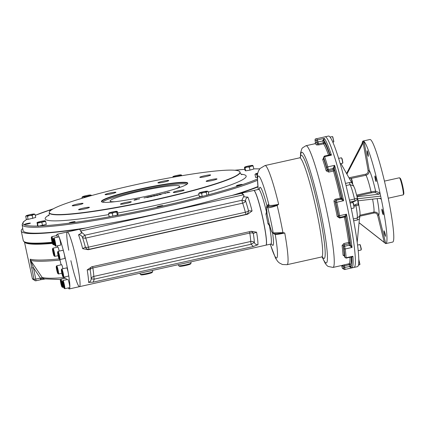 <?xml version="1.0" encoding="UTF-8"?>
<svg xmlns="http://www.w3.org/2000/svg" width="425" height="425" viewBox="0 0 425 425"><rect width="100%" height="100%" fill="white"/><g stroke="black" fill="none" stroke-linecap="round" stroke-linejoin="round"><path stroke-width="0.64" d="M237.538 185.709A2.975 0.287 -12 0 0 240.635 185.087A2.975 0.287 -12 0 0 242.245 184.482A2.975 0.287 -12 0 0 239.275 184.822A2.975 0.287 -12 0 0 236.422 185.72A2.975 0.287 -12 0 0 237.538 185.709M157.027 206.938A2.975 0.287 -12 0 0 160.124 206.539A2.975 0.287 -12 0 0 162.833 205.673A2.975 0.287 -12 0 0 159.864 206.013A2.975 0.287 -12 0 0 157.011 206.911A2.975 0.287 -12 0 0 157.027 206.938M69.875 222.61A2.975 0.287 -12 0 0 69.254 222.923A2.975 0.287 -12 0 0 72.229 222.583A2.975 0.287 -12 0 0 75.082 221.685A2.975 0.287 -12 0 0 73.089 221.834A2.975 0.287 -12 0 0 69.875 222.61M27.131 223.545A2.975 0.287 -12 0 0 24.57 224.379A2.975 0.287 -12 0 0 27.54 224.039A2.975 0.287 -12 0 0 30.393 223.141A2.975 0.287 -12 0 0 27.131 223.545M52.073 209.504A2.975 0.287 -12 0 0 49.125 210.423A2.975 0.287 -12 0 0 50.862 210.322M231.997 195.468A126.82 12.155 -12 0 0 257.863 186.564M26.86 219.321L23.332 221.887L22.142 224.66L23.078 230.578A126.82 12.155 -12 0 0 86.19 227.922M137.349 199.33L139.676 198.836L137.349 199.33M146.652 197.258L149.281 196.653L147.342 197.508L149.499 197.003L146.976 197.487L148.846 196.786L146.652 197.258M153.722 195.941L152.74 195.999C152.825 195.686 157.006 195.054 154.796 195.702C157.521 195.357 151.858 196.648 153.722 195.941M165.341 193.423L164.193 193.157L169.033 192.493L164.703 193.136L165.341 193.423M133.195 185.258A97.463 9.339 168 0 1 239.923 172.029A97.463 9.339 168 0 1 146.54 201.477A97.463 9.339 168 0 1 49.252 212.553A97.463 9.339 168 0 1 133.195 185.258M139.437 189.13A44.126 4.229 168 0 1 187.643 183.605A44.126 4.229 168 0 1 145.477 196.472A44.126 4.229 168 0 1 101.724 201.87A44.126 4.229 168 0 1 139.437 189.13M210.598 174.962A5.546 0.531 168 0 1 210.635 175.01A5.546 0.531 168 0 1 205.323 176.683A5.546 0.531 168 0 1 199.787 177.315A5.546 0.531 168 0 1 204.829 175.7A5.546 0.531 168 0 1 210.598 174.962M168.725 180.487A5.546 0.531 168 0 1 168.762 180.535A5.546 0.531 168 0 1 163.45 182.208A5.546 0.531 168 0 1 157.914 182.84A5.546 0.531 168 0 1 162.961 181.225A5.546 0.531 168 0 1 168.725 180.487M115.876 192.249A5.546 0.531 168 0 1 115.913 192.297A5.546 0.531 168 0 1 110.601 193.97A5.546 0.531 168 0 1 105.065 194.602A5.546 0.531 168 0 1 110.112 192.987A5.546 0.531 168 0 1 115.876 192.249M83.008 203.363A5.546 0.531 168 0 1 83.045 203.41A5.546 0.531 168 0 1 77.733 205.078A5.546 0.531 168 0 1 72.197 205.716A5.546 0.531 168 0 1 77.238 204.101A5.546 0.531 168 0 1 83.008 203.363M89.372 207.315A5.546 0.531 168 0 1 89.409 207.363A5.546 0.531 168 0 1 84.097 209.031A5.546 0.531 168 0 1 78.561 209.668A5.546 0.531 168 0 1 83.603 208.053A5.546 0.531 168 0 1 89.372 207.315M131.24 201.79A5.546 0.531 168 0 1 131.282 201.838A5.546 0.531 168 0 1 125.965 203.511A5.546 0.531 168 0 1 120.434 204.143A5.546 0.531 168 0 1 125.476 202.528A5.546 0.531 168 0 1 131.24 201.79M184.094 190.028A5.546 0.531 168 0 1 184.131 190.076A5.546 0.531 168 0 1 178.819 191.749A5.546 0.531 168 0 1 173.283 192.382A5.546 0.531 168 0 1 178.325 190.767A5.546 0.531 168 0 1 184.094 190.028M216.962 178.914A5.546 0.531 168 0 1 217 178.962A5.546 0.531 168 0 1 211.687 180.636A5.546 0.531 168 0 1 206.152 181.268A5.546 0.531 168 0 1 211.193 179.653A5.546 0.531 168 0 1 216.962 178.914M169.559 192.35L167.413 192.339L169.559 192.35M161.463 194.039L163.652 193.502L161.463 194.039M158.854 194.73C158.589 194.459 159.364 194.273 161.187 194.172C161.319 194.496 160.538 194.682 158.854 194.73M156.012 195.394C155.911 195.086 156.697 194.905 158.376 194.847C158.323 195.208 157.537 195.388 156.012 195.394M150.631 196.637L149.733 196.669C149.977 196.323 154.02 195.744 151.709 196.398C154.307 196.1 148.596 197.365 150.631 196.637M144.011 197.976L146.317 197.455L144.011 197.976M134.592 199.708L137.264 199.155L134.443 200.159L136.59 199.686L134.236 200.079L136.754 199.288L134.592 199.708M101.968 201.992A43.775 4.197 168 0 1 101.851 201.779A43.775 4.197 168 0 1 139.549 189.497A43.775 4.197 168 0 1 187.489 183.579A43.775 4.197 168 0 1 187.473 183.818M167.423 192.376L169.888 192.302M164.767 193.163L165.352 193.455M166.276 192.791L166.632 192.966M164.204 193.194L169.038 192.53M159.205 194.645C160.443 194.623 160.985 194.491 160.836 194.257L159.205 194.645M159.21 194.677C160.448 194.655 160.995 194.528 160.847 194.289L159.008 194.576M158.865 194.762C158.594 194.491 159.37 194.305 161.192 194.209C161.325 194.528 160.549 194.714 158.865 194.762M156.368 195.309L158.02 194.926L156.368 195.309M156.373 195.346L158.026 194.958L156.235 195.245M156.023 195.426C155.917 195.123 156.708 194.937 158.382 194.878C158.328 195.24 157.542 195.42 156.023 195.426M153.09 195.946C155.709 195.744 154.62 195.218 153.09 195.946L153.096 195.978C155.72 195.776 154.631 195.256 153.096 195.978M153.696 196.058C155.279 195.697 155.279 195.697 153.696 196.058L153.701 196.09C155.284 195.734 155.284 195.734 153.701 196.09M152.745 196.037C152.835 195.718 157.016 195.091 154.801 195.734L155.497 195.691M150.073 196.621C152.161 196.164 152.161 196.164 150.073 196.621L150.083 196.653C152.166 196.201 152.166 196.201 150.083 196.653M150.546 196.764C152.134 196.408 152.134 196.408 150.546 196.764L150.551 196.796C152.139 196.446 152.139 196.446 150.551 196.796M149.738 196.706C149.982 196.355 154.025 195.776 151.72 196.43L152.347 196.398M146.875 197.583L148.623 196.871M147.247 197.508L149.504 197.035M146.636 197.258L149.287 196.69M134.597 199.739L137.27 199.187M133.987 200.233L136.462 199.378M134.353 200.154L136.6 199.718M367.131 151.438C367.413 153.988 367.8 155.651 368.294 156.416C368.353 154.434 367.992 152.538 367.211 150.742L367.131 151.438M374.85 176.635C375.153 179.185 375.588 180.832 376.152 181.587C376.231 179.6 375.828 177.714 374.951 175.934L374.85 176.635M381.841 209.791C382.218 212.319 382.691 213.961 383.27 214.715C383.318 212.909 382.882 211.039 381.958 209.1L381.841 209.791M384.009 231.471C384.46 233.984 384.954 235.625 385.48 236.39C385.401 234.435 384.917 232.571 384.035 230.791L384.009 231.471M363.322 141.01L363.322 141.01A52.53 5.196 -102.5 0 0 363.125 141.015L369.931 139.501A52.53 5.196 77.5 0 1 370.467 139.628A52.53 5.196 77.5 0 1 387.483 194.592A52.53 5.196 77.5 0 1 392.753 242.048L385.948 243.562A52.53 5.196 77.5 0 1 385.757 243.567L359.061 222.684M348.957 177.783L365.681 174.192C367.471 173.618 368.278 172.391 368.103 170.505L369.224 170.377A23.317 2.306 77.5 0 1 375.599 191.123A1.052 1.036 -66.6 0 1 374.797 192.371L371.381 192.828L371.073 191.887L375.599 191.123L380.019 193.03A52.53 5.196 -102.5 0 0 364.05 141.461L369.224 170.377C369.431 172.858 368.348 174.478 365.962 175.243L351.114 178.436M380.019 193.03L379.031 194.198L374.797 192.371M358.137 200.802L379.902 198.289L381.246 198.927L380.046 193.279M381.246 198.927L381.321 199.166A52.53 5.196 77.5 0 1 385.948 243.562M359.056 222.758L385.661 243.578M363.125 141.015A52.53 5.196 -102.5 0 0 362.158 143.432M346.896 174.144L363.949 141.429L363.301 141.026L346.556 173.549M380.587 196.127L357.68 198.767M381.321 199.166L379.429 198.347M384.354 242.563L377.634 215.347C377.033 213.568 375.801 212.798 373.936 213.021L359.784 216.203M372.587 199.134A19.263 1.902 77.5 0 1 373.798 212.107C376.274 211.799 377.926 212.824 378.749 215.188L377.634 215.347M377.166 198.608A23.317 2.306 77.5 0 1 378.749 215.188L385.757 243.567M357.186 196.722L379.031 194.198M368.103 170.505L363.147 142.779M373.936 213.021L373.798 212.107L359.885 215.236M384.439 181.114L399.415 177.783A8.755 0.866 77.5 0 1 399.505 177.804A8.755 0.866 77.5 0 1 402.162 186.139A8.755 0.866 77.5 0 1 403.293 194.815A8.755 0.866 77.5 0 1 403.219 194.873L388.243 198.209M399.505 177.804L400.228 178.272A8.144 0.807 77.5 0 1 402.698 186.023A8.144 0.807 77.5 0 1 403.75 194.087L403.293 194.815M349.462 178.675L350.949 178.346A3.15 0.313 77.5 0 1 350.981 178.351L350.981 178.351A3.15 0.313 77.5 0 1 351.725 180.471A3.15 0.313 77.5 0 1 352.357 183.765M350.981 178.351L351.395 178.617A2.8 0.276 77.5 0 1 352.245 181.284A2.8 0.276 77.5 0 1 352.607 184.062L352.569 184.121M359.55 217.775A3.15 0.313 77.5 0 1 359.518 218.232A3.15 0.313 77.5 0 1 359.492 218.253L359.492 218.253M359.72 216.623A2.8 0.276 77.5 0 1 359.778 217.812L359.518 218.232M358.838 260.18A2.8 0.276 77.5 0 1 359.518 262.985A2.8 0.276 77.5 0 1 359.678 264.77A2.8 0.276 77.5 0 1 359.656 264.786A2.8 0.276 77.5 0 1 359.624 264.78M358.833 259.558L359.938 264.355L359.678 264.77M357.6 245.076L359.832 244.582A2.8 0.276 77.5 0 1 359.858 244.587A2.8 0.276 77.5 0 1 360.522 246.463A2.8 0.276 77.5 0 1 361.08 249.39A2.8 0.276 77.5 0 1 361.069 250.028A2.8 0.276 77.5 0 1 361.048 250.049L358.243 250.676M359.858 244.587L360.272 244.853L361.34 249.05L361.069 250.028M350.094 203.118L352.766 202.523A2.8 0.276 77.5 0 1 352.798 202.528A2.8 0.276 77.5 0 1 353.701 205.461A2.8 0.276 77.5 0 1 354.009 207.974A2.8 0.276 77.5 0 1 353.983 207.995L351.263 208.595M352.798 202.528L353.207 202.794L353.998 205.36L354.009 207.974M338.576 158.408L341.381 157.787A2.8 0.276 77.5 0 1 341.413 157.792A2.8 0.276 77.5 0 1 341.812 158.732A2.8 0.276 77.5 0 1 342.47 161.505A2.8 0.276 77.5 0 1 342.624 163.232A2.8 0.276 77.5 0 1 342.598 163.253L340.202 163.79M341.413 157.792L342.173 158.881L342.885 162.817L342.624 163.232M329.986 137.094L332.345 136.568A2.8 0.276 77.5 0 1 332.377 136.579L332.377 136.579A2.8 0.276 77.5 0 1 333.227 139.246A2.8 0.276 77.5 0 1 333.588 142.019A2.8 0.276 77.5 0 1 333.561 142.04A2.8 0.276 77.5 0 1 333.535 142.035M332.786 136.845L333.848 141.605L333.588 142.019M357.404 198.81L356.161 200.579L355.093 200.828L354.503 199.033L357 198.204L357.404 198.81L358.477 205.153L354.152 206.125M349.446 200.159L354.503 199.033A17.51 1.732 -102.5 0 0 350.051 184.668L349.43 182.543L351.629 182.506L353.706 186.007L350.051 184.668L346.03 185.566M358.599 204.43L356.995 203.947M359.874 215.231L359.401 219.082L357.388 219.985L357.159 218.099L359.55 216.171C360.007 215.656 360.129 214.051 359.917 211.363L357.951 199.968L354.912 188.923L353.579 185.985M356.883 203.989L353.988 205.286M356.161 200.579L350.88 202.943M357.212 242.154L359.401 219.082M351.629 182.506L340.978 163.614M343.363 167.907L340.94 163.625M342.375 268.063L341.62 265.513L342.173 267.638A1.052 1.025 141.4 0 0 342.375 268.063C341.843 268.228 345.397 270.109 344.973 269.434L357.473 266.65A66.89 6.614 -102.5 0 0 350.763 206.221A66.89 6.614 -102.5 0 0 328.408 136.069L325.008 136.829A66.89 6.614 -102.5 0 1 347.363 206.975A66.89 6.614 -102.5 0 0 325.008 136.829L315.908 138.853A66.89 6.614 -102.5 0 0 315.86 138.863A1.052 1.047 -106.6 0 0 315.791 138.885L315.791 138.885C315.18 138.768 314.973 139.485 315.164 141.036L315.169 141.026M354.067 267.405A66.89 6.614 -102.5 0 0 347.363 206.975A66.89 6.614 -102.5 0 1 354.115 267.394A66.89 6.614 -102.5 0 1 354.067 267.405M269.955 225.314L269.381 225.532L267.989 223.8A28.018 2.768 -102.5 0 0 265.928 214.104L266.47 211.857L267.091 211.836M265.928 214.104L267.027 213.775L266.911 212.319A1.052 0.632 -8.3 0 1 266.889 212.245A1.052 0.632 -8.3 0 0 266.889 212.245C266.22 204.43 266.417 207.586 267.394 205.87L267.824 205.472L267.777 205.774M267.989 223.8A1.052 0.282 169.1 0 1 269.168 223.832L269.732 225.606C271.304 231.136 271.862 231.859 271.814 231.795L272.765 233.049A1.052 1.041 121.8 0 1 272.297 232.385L273.094 232.879A1.052 1.041 121.8 0 0 273.631 233.585M329.683 154.822A63.383 6.269 -102.5 0 0 324.418 142.609L324.025 140.776L322.883 140.946L316.981 142.173L317.305 143.682A1.052 1.02 -36.5 0 1 316.487 144.914L318.83 144.898L318.516 143.841L317.305 143.682A63.383 6.269 -102.5 0 0 315.488 142.556L314.936 143.724A1.052 1.047 62.5 0 0 315.488 142.556L315.068 140.117A1.052 1.047 -106.6 0 1 315.791 138.885L315.908 138.853A66.89 6.614 -102.5 0 1 317.475 139.867L324.28 138.353L322.793 140.542L323.887 140.17L324.28 138.353A66.89 6.614 -102.5 0 1 331.426 155.136L329.842 154.148A1.052 0.93 178.3 0 1 329.869 154.344M344.973 269.434A66.89 6.614 -102.5 0 0 345.015 269.423L351.815 267.909L350.837 266.958A1.052 0.319 -10.7 0 0 349.653 266.895L351.815 267.909A66.89 6.614 -102.5 0 0 352.92 256.248L351.491 256.918L351.725 257.125A1.052 0.818 160.3 0 0 351.725 257.12A1.052 0.818 160.3 0 1 351.757 257.247L352.92 256.248L346.115 257.762A66.89 6.614 -102.5 0 0 345.238 248.965L352.043 247.451A66.89 6.614 -102.5 0 0 346.455 214.184L344.601 216.304A1.052 1.036 -152.5 0 1 345.86 217.095L346.455 214.184L339.649 215.698A66.89 6.614 -102.5 0 0 336.791 202.252L343.597 200.738A66.89 6.614 -102.5 0 0 334.592 165.346L333.072 168.21A1.052 0.648 -8.1 0 1 334.316 168.597L334.592 165.346L327.787 166.86A66.89 6.614 -102.5 0 0 324.626 156.65L331.426 155.136L329.497 154.944L329.869 154.339M342.173 267.638A65.838 6.508 -102.5 0 0 343.767 268.621A1.052 1.047 73.4 0 0 345.015 269.423L344.319 264.802L342.093 265.386A1.052 1.047 -117.5 0 1 343.347 266.183L349.185 264.669L349.573 266.496L343.66 267.692L343.347 266.183A63.383 6.269 -102.5 0 1 341.854 265.46M344.595 216.314A1.052 1.041 -63.9 0 1 345.801 217.117A3.15 0.313 -102.5 0 0 345.86 217.095A65.838 6.508 -102.5 0 1 350.513 244.805A1.052 0.478 -15.5 0 1 349.509 245.517L352.043 247.451L350.513 244.805A3.15 0.313 -102.5 0 0 350.37 244.306A1.052 0.648 -17 0 1 349.408 245.188L344.648 246.245A1.052 0.648 -17 0 0 343.692 247.132L343.331 245.963L344.213 244.832L348.978 243.775L349.509 245.517M344.739 257.178A1.052 0.68 -17.4 0 1 344.691 257.072A1.052 0.68 -17.4 0 1 344.675 256.987L344.85 257.146A65.838 6.508 -102.5 0 0 343.984 248.487A1.052 0.733 -7 0 0 345.238 248.965L343.926 243.514L342.082 245.501A1.052 0.717 172.8 0 1 343.331 245.963A63.383 6.269 -102.5 0 1 344.319 255.855A1.052 0.882 -3.7 0 0 343.055 255.234L344.346 255.972M344.85 257.146A1.052 0.871 -4.1 0 0 346.115 257.762L346.083 258.129L344.691 257.072L344.319 255.855L344.675 256.987M323.574 157.999L322.713 159.534A1.052 0.76 161.5 0 0 323.638 158.546L323.521 157.452A1.052 0.818 174.5 0 1 323.521 157.441M344.601 216.304L339.814 217.382L338.884 217.186L338.56 216.585A1.052 1.041 -63.9 0 0 339.118 217.303L339.118 217.303A1.052 1.041 -63.9 0 0 339.798 217.382L339.649 215.698L338.486 215.741A65.838 6.508 -102.5 0 0 335.67 202.512L336.791 202.252L335.633 199.166C334.422 199.559 333.896 200.393 334.055 201.657L335.171 201.381L335.936 200.101L340.696 199.043A1.052 1.041 126.6 0 0 341.503 197.795A63.383 6.269 -102.5 0 0 334.496 170.266L334.369 169.044A1.052 0.797 -5.9 0 0 333.11 168.507L328.35 169.564A1.052 0.797 174.1 0 1 327.091 169.028L327.192 170.032A1.052 0.563 -16.1 0 1 326.209 170.829L328.743 172.093L328.477 170.792L327.192 170.032A63.383 6.269 -102.5 0 0 323.638 158.546L323.547 157.579A1.052 0.818 174.5 0 1 323.521 157.452L324.349 156.092L329.497 154.944M340.983 199.288L343.597 200.738L341.817 198.077A1.052 0.993 150.3 0 1 340.983 199.288L340.924 199.213A1.052 1.041 126.6 0 0 341.732 197.965L340.393 198.103L340.924 199.213L336.164 200.271A1.052 1.041 126.6 0 0 335.357 201.519L335.171 201.381A63.383 6.269 -102.5 0 1 338.385 216.5L337.216 216.527L339.649 218.067L339.554 217.409M273.094 232.879L282.922 232.64L282.806 233.049L284.761 233.006C279.368 234.148 276.186 234.648 275.225 234.52A1.052 1.041 121.8 0 0 274.757 233.851L274.63 233.792M267.745 205.61A15.061 1.487 77.5 0 1 268.196 204.701L268.993 205.195A1.052 1.041 -58.2 0 1 268.356 206.391L268.457 206.449C269.466 206.821 272.266 206.364 276.856 205.068L277.142 205.44A50.777 5.02 -102.5 0 1 282.922 232.64L284.761 233.006A50.777 5.02 77.5 0 1 287.056 264.679L282.444 264.52L279.252 262.878L277.647 261.348L275.597 258.288L270.247 244.2M268.457 206.449A1.052 1.041 124.8 0 0 267.808 207.65A42.022 4.154 -102.5 0 1 273.179 232.927A1.052 1.041 118.5 0 0 273.78 233.665M282.806 233.049L276.409 233.761M267.027 213.775A29.065 2.874 -102.5 0 1 269.168 223.832L269.721 225.558A1.052 0.457 164.7 0 0 269.732 225.606L269.732 225.606M268.196 204.701A1.052 1.041 -58.2 0 1 267.559 205.897L268.356 206.391A1.052 1.041 121.8 0 0 267.718 207.591L267.808 207.65C268.919 208.022 272.032 207.283 277.142 205.44L278.651 204.282L276.856 205.068M258.294 189.46A42.022 4.154 77.5 0 1 259.638 176.986A42.022 4.154 77.5 0 1 268.993 205.195C270.045 205.711 273.264 205.408 278.651 204.282A50.777 5.02 77.5 0 0 264.988 165.548L260.015 168.523L258.453 170.977L257.619 173.676L257.327 176.189L258.219 189.476M300.427 157.362L300.597 156.018A2.104 2.072 -157.9 0 1 300.507 157.25L299.62 157.84L264.988 165.548M53.327 251.175L53.922 255.133L52.753 250.819L52.748 249.618L53.327 251.175M53.162 250.729L52.753 250.819M53.816 253.47L53.343 253.576M54.092 255.946L54.751 256.371A4.202 0.414 -102.5 0 0 54.756 256.371A4.202 0.414 -102.5 0 0 54.798 256.381A4.202 0.414 -102.5 0 0 54.336 252.386A4.202 0.414 -102.5 0 0 53.013 248.189A4.202 0.414 -102.5 0 0 52.971 248.179A4.202 0.414 -102.5 0 0 52.934 248.205L52.519 248.869A3.644 0.361 -102.5 0 0 52.987 252.477A3.644 0.361 -102.5 0 0 54.092 255.946A3.644 0.361 -102.5 0 0 53.688 252.317A3.644 0.361 -102.5 0 0 52.519 248.869M59.192 251.101A4.202 0.414 -102.5 0 0 57.912 247.095A4.202 0.414 -102.5 0 0 57.869 247.084L52.971 248.179M52.657 241.772L52.838 243.573L52.365 242.659L51.537 238.143L52.657 241.772M52.195 239.838L51.717 239.944M52.742 242.579L52.365 242.659M52.944 244.417L53.603 244.843A4.202 0.414 -102.5 0 0 53.646 244.853A4.202 0.414 -102.5 0 0 53.492 242.42A4.202 0.414 -102.5 0 0 52.466 238.074A4.202 0.414 -102.5 0 0 51.818 236.651A4.202 0.414 -102.5 0 0 51.786 236.683L51.367 237.347A3.644 0.361 -102.5 0 0 51.563 239.588A3.644 0.361 -102.5 0 0 52.418 243.196A3.644 0.361 -102.5 0 0 52.944 244.417A3.644 0.361 -102.5 0 0 52.541 240.794A3.644 0.361 -102.5 0 0 51.367 237.347M57.428 237.187A4.202 0.414 -102.5 0 0 57.364 236.985A4.202 0.414 -102.5 0 0 56.716 235.562L51.818 236.651M54.979 244.678L53.975 241.984L53.635 239.7L54.639 242.393L54.979 244.678M54.942 244.407L54.65 244.476M54.496 241.867L53.975 241.984M55.059 245.735L55.718 246.16A4.202 0.414 -102.5 0 0 55.765 246.171A4.202 0.414 -102.5 0 0 55.34 242.372A4.202 0.414 -102.5 0 0 53.938 237.963A4.202 0.414 -102.5 0 0 53.901 237.995L53.481 238.659A3.644 0.361 -102.5 0 0 53.879 241.926A3.644 0.361 -102.5 0 0 55.059 245.735A3.644 0.361 -102.5 0 0 54.655 242.112A3.644 0.361 -102.5 0 0 53.481 238.659M55.765 246.171L60.663 245.076A4.202 0.414 -102.5 0 0 60.238 241.283A4.202 0.414 -102.5 0 0 58.836 236.874L53.938 237.963M62.204 274.412L61.614 270.454L62.778 274.768L62.783 275.968L62.204 274.412L62.682 274.306M62.029 271.564L61.62 271.655M62.948 276.733L63.607 277.158A4.202 0.414 -102.5 0 0 63.649 277.169A4.202 0.414 -102.5 0 0 63.187 273.174A4.202 0.414 -102.5 0 0 61.869 268.977A4.202 0.414 -102.5 0 0 61.827 268.967A4.202 0.414 -102.5 0 0 61.79 268.993L61.37 269.657A3.644 0.361 -102.5 0 0 61.843 273.264A3.644 0.361 -102.5 0 0 62.948 276.733A3.644 0.361 -102.5 0 0 62.624 273.456A3.644 0.361 -102.5 0 0 61.439 269.641A3.644 0.361 -102.5 0 0 61.37 269.657M68.505 276.069A4.202 0.414 -102.5 0 0 68.547 276.08A4.202 0.414 -102.5 0 0 68.043 271.888A4.202 0.414 -102.5 0 0 66.725 267.872L61.827 268.967M62.873 283.82L62.693 282.014L63.166 282.928L64 287.443L62.873 283.82L63.357 283.714M63.899 286.45L63.527 286.535M64.095 288.262L64.759 288.687A4.202 0.414 -102.5 0 0 64.802 288.697A4.202 0.414 -102.5 0 0 64.648 286.264A4.202 0.414 -102.5 0 0 63.623 281.918A4.202 0.414 -102.5 0 0 62.974 280.489A4.202 0.414 -102.5 0 0 62.943 280.521L62.523 281.185A3.644 0.361 -102.5 0 0 62.996 284.793A3.644 0.361 -102.5 0 0 64.095 288.262A3.644 0.361 -102.5 0 0 64.026 286.322A3.644 0.361 -102.5 0 0 63.112 282.397A3.644 0.361 -102.5 0 0 62.523 281.185M64.802 288.697L69.7 287.603A4.202 0.414 -102.5 0 0 69.195 283.411A4.202 0.414 -102.5 0 0 67.873 279.4L62.974 280.489M56.599 267.389L57.561 272.606L56.599 267.389M56.737 267.835L56.429 267.904M57.417 270.401L56.913 270.512M57.837 273.562L58.496 273.987A4.202 0.414 -102.5 0 0 58.544 273.998A4.202 0.414 -102.5 0 0 58.592 273.004A4.202 0.414 -102.5 0 0 57.704 268.425A4.202 0.414 -102.5 0 0 56.716 265.79A4.202 0.414 -102.5 0 0 56.679 265.822L56.265 266.486A3.644 0.361 -102.5 0 0 56.732 270.093A3.644 0.361 -102.5 0 0 57.837 273.562A3.644 0.361 -102.5 0 0 57.917 272.712A3.644 0.361 -102.5 0 0 57.104 268.579A3.644 0.361 -102.5 0 0 56.265 266.486M62.932 268.717A4.202 0.414 -102.5 0 0 61.614 264.701L56.716 265.79M58.937 258.198L57.975 252.981L58.937 258.198M58.793 255.993L58.289 256.105M58.113 253.428L57.805 253.497M59.203 259.117L59.861 259.542A4.202 0.414 -102.5 0 0 59.909 259.553A4.202 0.414 -102.5 0 0 59.957 258.559A4.202 0.414 -102.5 0 0 59.07 253.98A4.202 0.414 -102.5 0 0 58.082 251.35A4.202 0.414 -102.5 0 0 58.044 251.377L57.63 252.041A3.644 0.361 -102.5 0 0 57.614 252.88A3.644 0.361 -102.5 0 0 58.342 256.679A3.644 0.361 -102.5 0 0 59.203 259.117A3.644 0.361 -102.5 0 0 58.799 255.494A3.644 0.361 -102.5 0 0 57.63 252.041M59.909 259.553L64.807 258.464A4.202 0.414 -102.5 0 0 64.855 257.47A4.202 0.414 -102.5 0 0 63.968 252.891A4.202 0.414 -102.5 0 0 62.98 250.261L58.082 251.35M60.552 280.909L60.887 281.116L61.901 285.887L61.567 285.685L60.552 280.909M61.412 283.077L60.897 283.193M61.859 285.616L61.567 285.685M61.981 286.944L62.64 287.369A4.202 0.414 -102.5 0 0 62.688 287.38A4.202 0.414 -102.5 0 0 62.263 283.587A4.202 0.414 -102.5 0 0 60.86 279.177A4.202 0.414 -102.5 0 0 60.823 279.209L60.408 279.873A3.644 0.361 -102.5 0 0 60.876 283.48A3.644 0.361 -102.5 0 0 61.981 286.944A3.644 0.361 -102.5 0 0 61.657 283.666A3.644 0.361 -102.5 0 0 60.408 279.873M66.465 279.714A4.202 0.414 -102.5 0 0 65.758 278.088L60.86 279.177M178.41 264.642L178.633 265.705A6.37 0.611 -12 0 0 178.675 265.752L179.499 266.284A5.674 0.542 -12 0 0 185.125 265.593A5.674 0.542 -12 0 0 190.543 263.936L191.08 263.118A6.37 0.611 -12 0 0 191.096 263.054L190.846 261.874M178.675 265.752A6.37 0.611 -12 0 0 184.992 264.977A6.37 0.611 -12 0 0 191.08 263.118M140.006 273.19L140.234 274.252A6.37 0.611 -12 0 0 140.271 274.3L141.1 274.832A5.674 0.542 -12 0 0 146.721 274.141A5.674 0.542 -12 0 0 152.139 272.483L152.681 271.665A6.37 0.611 -12 0 0 152.697 271.602L152.447 270.422M140.271 274.3A6.37 0.611 -12 0 0 146.593 273.525A6.37 0.611 -12 0 0 152.681 271.665M56.599 235.588A28.018 2.768 77.5 0 1 57.125 234.239A28.018 2.768 77.5 0 1 61.428 243.732A28.018 2.768 77.5 0 1 68.25 272.712A28.018 2.768 77.5 0 1 69.296 288.931A28.018 2.768 77.5 0 1 68.25 287.927M64.658 278.332A28.018 2.768 77.5 0 1 64.271 277.031M61.104 264.817A28.018 2.768 77.5 0 1 59.93 259.548M57.619 247.143A28.018 2.768 77.5 0 1 57.417 245.799M68.738 250.219A28.018 2.768 77.5 0 1 67.325 231.965A28.018 2.768 77.5 0 1 71.634 241.464A28.018 2.768 77.5 0 1 78.455 270.438A28.018 2.768 77.5 0 1 79.502 286.657A28.018 2.768 77.5 0 1 70.879 260.652M243.923 195.845L244.157 196.892L247.934 197.11C246.298 197.806 245.507 199.065 245.565 200.887A25.914 2.561 77.5 0 1 248.503 210.768L252.078 210.981L247.648 214.232L246.123 214.354A3.501 0.345 77.5 0 1 245.358 212.245A3.501 1.259 165.3 0 0 248.503 210.768A3.501 3.108 -91.3 0 1 246.123 214.354L89.197 249.278A3.501 0.345 77.5 0 1 88.432 247.175A3.501 1.259 165.3 0 1 85.34 247.084A3.501 3.357 -120.9 0 0 89.197 249.278L88.188 249.719L82.684 248.683L85.34 247.084A25.914 2.561 -102.5 0 0 82.402 237.203A3.501 2.64 160.9 0 0 85.733 238.09L242.664 203.161A3.501 2.64 160.9 0 0 245.565 200.887L241.899 200.271L243.923 195.845L243.695 194.767L241.421 193.354L222.976 197.476A130.273 12.484 168 0 1 97.314 225.447L79.549 229.399M44.838 279.039L40.619 279.746L40.444 278.163L44.471 278.991M40.481 278.354L40.784 278.269M78.535 234.812C80.32 234.749 81.611 235.54 82.402 237.203A3.501 0.43 148.3 0 1 84.968 235.2L81.329 232.034L81.563 233.081L78.535 234.812A28.018 2.768 77.5 0 1 82.684 248.683M91.614 266.815A3.501 3.357 -120.9 0 0 90.153 269.726A3.501 1.854 171 0 1 92.852 267.978L249.783 233.054A3.501 1.854 171 0 1 253.316 233.415A25.914 2.561 77.5 0 1 254.347 242.59C255.032 244.115 256.243 244.827 257.975 244.72A28.018 2.768 -102.5 0 0 256.588 232.199L253.316 233.415A3.501 3.108 -91.3 0 0 250.941 231.349M257.975 244.72L253.279 246.505L251.154 244.232L94.223 279.156L91.184 278.906A3.501 3.092 178.2 0 1 93.803 276.415A23.816 2.353 -102.5 0 0 92.852 267.978A3.501 0.345 -102.5 0 1 92.714 266.571M249.64 231.641A3.501 0.345 77.5 0 0 249.783 233.054A23.816 2.353 77.5 0 1 250.729 241.485A3.501 3.092 178.2 0 1 254.347 242.59A3.501 0.436 147.8 0 0 251.154 244.232A3.501 0.345 -102.5 0 1 250.729 241.485L93.803 276.415A3.501 0.345 77.5 0 0 94.223 279.156L93.213 282.131L88.575 282.423C90.206 281.78 91.078 280.606 91.184 278.906A25.914 2.561 -102.5 0 0 90.153 269.726L87.194 269.902A28.018 2.768 77.5 0 1 88.575 282.423M87.194 269.902L91.811 266.773L251.276 231.28L256.588 232.199M57.125 234.239L79.231 229.314A28.018 2.768 77.5 0 1 80.394 230.52L81.101 230.956L81.329 232.034M80.394 230.52A28.018 2.768 77.5 0 1 81.563 233.081M247.648 214.232L88.188 249.719M243.695 194.767L81.101 230.956M253.279 246.505L93.213 282.131M32.337 278.386L32.337 278.396A1.753 1.753 0 0 0 32.645 279.076L35.105 280.697A1.753 1.753 0 0 0 36.067 280.755L36.051 280.75A1.753 1.721 -70.5 0 1 34 279.432L30.223 259.845A1.753 1.429 1.3 0 0 30.621 260.424L42.187 277.467L44.152 278.874L60.621 279.533M67.325 231.965A28.018 2.768 77.5 0 1 76.118 258.708A28.018 2.768 77.5 0 1 79.502 286.657L265.907 245.167A28.018 2.768 -102.5 0 0 262.523 217.223A28.018 2.768 -102.5 0 0 253.736 190.474L253.821 190.458A28.018 2.768 -102.5 0 0 253.778 190.469M242.988 194.331A28.018 2.768 -102.5 0 0 241.83 193.125A28.018 2.768 -102.5 0 0 241.533 193.423M41.129 279.634L40.763 278.189L42.187 277.467A119.946 11.496 168 0 0 64.435 277.589M32.645 279.076A1.753 1.742 -36.6 0 1 32.343 278.402L28.023 258.48A1.753 1.232 166.4 0 0 28.034 258.522A1.753 1.232 166.4 0 0 28.045 258.565M31.567 267.978L33.458 267.723L30.621 260.424M27.869 257.848L28.023 258.48M30.223 259.845L30.26 259.192L30.77 260.398A127.574 12.229 168 0 0 60.042 260.068M235.041 194.793A128.695 12.336 -12 0 0 257.906 186.947M22.748 228.501A128.695 12.336 -12 0 0 21.25 231.03A128.695 12.336 -12 0 0 83.146 228.602M175.536 188.838A35.546 3.405 -12 0 0 179.648 186.262A35.546 3.405 -12 0 0 144.171 190.32A35.546 3.405 -12 0 0 110.107 201.041A35.546 3.405 -12 0 0 114.909 201.726M186.92 184.28A43.297 4.149 -12 0 0 139.814 190.506A43.297 4.149 -12 0 0 102.659 202.194M176.03 176.704L174.505 176.667A4.202 0.404 168 0 1 172.975 176.609L172.975 176.603A4.202 0.404 168 0 1 172.975 176.603A4.202 0.404 168 0 1 175.514 175.748A4.202 0.404 168 0 1 179.584 174.951A4.202 0.404 168 0 1 181.082 174.882A4.202 0.404 168 0 1 181.114 175.01A4.202 0.404 168 0 1 178.574 175.865L176.832 176.566M173.389 176.667L172.715 177.278L174.505 176.667A4.202 0.404 -12 0 0 178.574 175.865L180.853 175.679L181.528 175.068L181.114 175.01M181.528 175.068L181.666 175.738M244.651 167.147L244.635 167.264A4.202 0.404 168 0 1 244.651 167.147A4.202 0.404 168 0 1 246.25 166.542A4.202 0.404 168 0 1 250.336 165.633A4.202 0.404 168 0 1 252.758 165.426A4.202 0.404 168 0 1 252.801 165.447A4.202 0.404 168 0 1 251.186 166.164L249.363 167.073L247.106 167.073L244.997 167.806L244.433 167.45L245.076 170.494L245.645 170.85L244.997 167.806M252.593 165.633L253.162 165.989L251.186 166.164A4.202 0.404 168 0 1 247.106 167.073A4.202 0.404 -12 0 1 244.635 167.264M249.363 167.073L250.012 170.117L245.645 170.85M253.162 165.989L253.81 169.033L250.012 170.117M257.577 173.905A4.202 0.404 168 0 1 255.797 174.075A4.202 0.404 -12 0 1 255.547 173.915A4.202 0.404 -12 0 1 256.381 173.543A4.202 0.404 168 0 1 257.731 173.15M257.545 174.107L256.758 174.473L255.797 174.075L254.995 174.404L255.547 173.915M256.758 174.473L257.29 176.97M254.995 174.404L255.637 177.448L257.279 177.512M207.384 191.213L208.138 191.457L207.129 191.505L206.274 192.286L203.841 192.445L201.562 193.338L200.058 193.083A4.202 0.404 168 0 1 199.282 192.939A4.202 0.404 168 0 1 199.564 192.775A4.202 0.404 -12 0 1 202.858 191.834A4.202 0.404 168 0 1 206.635 191.202A4.202 0.404 168 0 1 207.384 191.213A4.202 0.404 168 0 1 207.129 191.505A4.202 0.404 168 0 1 203.841 192.445A4.202 0.404 168 0 1 200.058 193.083L198.709 193.556L199.251 192.966M198.709 193.556L199.357 196.6L202.204 196.382L201.562 193.338M208.138 191.457L208.787 194.501L206.922 195.33L202.204 196.382M206.274 192.286L206.922 195.33M37.118 222.642A4.202 0.404 168 0 1 37.134 222.53A4.202 0.404 168 0 1 38.733 221.924A4.202 0.404 168 0 1 42.819 221.016A4.202 0.404 -12 0 1 45.241 220.803L45.284 220.825A4.202 0.404 168 0 1 43.669 221.542A4.202 0.404 168 0 1 39.589 222.45A4.202 0.404 168 0 1 37.118 222.642L37.559 225.872L38.128 226.227L37.48 223.183L36.911 222.827M45.077 221.011L45.645 221.367L37.48 223.183M45.645 221.367L46.293 224.411L38.128 226.227M41.847 222.45L42.495 225.494M116.918 211.352L117.358 211.538L116.689 212.149L114.41 212.335L112.285 213.254L110.341 213.137A4.202 0.404 168 0 1 108.805 213.074L108.811 213.074A4.202 0.404 168 0 1 108.811 213.074A4.202 0.404 168 0 1 111.345 212.218A4.202 0.404 -12 0 1 115.414 211.422A4.202 0.404 168 0 1 116.918 211.352A4.202 0.404 168 0 1 116.949 211.48A4.202 0.404 168 0 1 114.41 212.335A4.202 0.404 168 0 1 110.341 213.137L108.55 213.748L109.22 213.137M117.358 211.538L118.007 214.583L117.337 215.193L109.198 216.792L108.55 213.748M116.689 212.149L117.337 215.193M112.285 213.254L112.933 216.298M27.073 215.395A4.202 0.404 168 0 1 30.887 214.439A4.202 0.404 168 0 1 34.122 214.009A4.202 0.404 -12 0 1 34.345 214.041L35.084 214.413L33.538 214.54A4.202 0.404 168 0 1 29.723 215.496A4.202 0.404 168 0 1 26.488 215.921A4.202 0.404 168 0 1 26.238 215.762A4.202 0.404 168 0 1 27.073 215.395M34.345 214.041A4.202 0.404 -12 0 1 33.538 214.54L32.151 215.401L29.723 215.496L27.455 216.325L26.488 215.921L25.686 216.256L26.238 215.762M35.084 214.413L35.732 217.457L28.098 219.369L26.329 219.3L25.686 216.256M32.151 215.401L32.799 218.445M27.455 216.325L28.098 219.369M86.084 195.638A4.202 0.404 168 0 1 89.861 195.006A4.202 0.404 168 0 1 90.61 195.017A4.202 0.404 168 0 1 90.355 195.309L89.5 196.09L87.067 196.249A4.202 0.404 168 0 1 83.284 196.881A4.202 0.404 168 0 1 82.508 196.738A4.202 0.404 168 0 1 82.795 196.578A4.202 0.404 168 0 1 86.084 195.638M90.61 195.017L91.364 195.261L90.355 195.309A4.202 0.404 -12 0 1 87.067 196.249L84.787 197.142L83.284 196.881L81.94 197.359L82.477 196.77M91.364 195.261L91.439 195.601M84.787 197.142L84.857 197.471M81.94 197.359L82.131 198.273M117.672 213.015A102.723 9.844 -12 0 0 157.702 204.914A102.723 9.844 -12 0 0 198.969 194.767M208.287 192.148A102.723 9.844 -12 0 0 241.113 174.208M49.05 215.029A102.723 9.844 -12 0 0 108.731 214.593M114.522 215.9A125.455 12.022 -12 0 0 160.358 206.566A125.455 12.022 -12 0 0 204.218 195.936M207.591 195.032A125.455 12.022 -12 0 0 257.29 179.074M259.707 168.9A125.455 12.022 -12 0 0 253.778 168.874M244.832 169.336A125.455 12.022 -12 0 0 234.738 170.25M53.268 208.818A125.455 12.022 -12 0 0 35.28 215.326L53.316 208.792M26.972 219.321A125.455 12.022 -12 0 0 37.804 226.026M39.706 225.962A125.455 12.022 -12 0 0 110.787 216.58M22.142 224.66A126.501 12.123 -12 0 0 160.687 207.613A126.501 12.123 -12 0 0 257.337 180.349M239.923 172.029L239.992 172.295A97.479 9.345 168 0 1 156.06 199.686A97.479 9.345 168 0 1 49.3 212.824C49.337 214.296 49.103 215.284 48.609 215.778M365.681 174.192L365.962 175.243A19.263 1.902 -102.5 0 1 371.073 191.887L356.766 195.075M371.381 192.828L357.011 196.026M358.147 200.86L358.711 200.738M349.849 201.992L355.093 200.828M350.705 202.98L349.966 202.523M349.43 182.543L345.498 183.414M355.752 204.494L355.927 205.732A17.51 1.732 -102.5 0 1 357.159 218.099L353.334 218.955M353.69 220.809L357.388 219.985M316.487 144.914A62.337 6.162 -102.5 0 0 314.856 143.751L314.957 143.714M316.981 142.173L316.662 141.105A1.052 1.025 -38.6 0 1 317.475 139.867L318.516 143.841L324.418 142.609A1.052 1.015 -33.5 0 1 323.595 143.836L318.83 144.898M328.536 155.157A62.337 6.162 -102.5 0 0 323.595 143.836L322.793 140.542M316.662 141.105A65.838 6.508 -102.5 0 0 315.068 140.117M324.025 140.776A3.15 0.313 -102.5 0 0 323.887 140.17A65.838 6.508 -102.5 0 1 329.842 154.148A3.15 0.313 -102.5 0 0 329.864 154.466M351.688 257.056A3.15 0.313 -102.5 0 0 351.757 257.247A65.838 6.508 -102.5 0 1 350.837 266.958A3.15 0.313 -102.5 0 0 350.721 266.363L349.573 266.496L349.653 266.895M351.257 256.976A63.383 6.269 -102.5 0 1 350.333 264.536A1.052 1.041 46.2 0 0 349.079 263.739L349.185 264.669L350.333 264.536L350.721 266.363M350.009 257.252A62.337 6.162 -102.5 0 1 349.079 263.739L344.319 264.802M343.767 268.621L343.66 267.692M345.801 217.117L345.589 217.016A63.383 6.269 -102.5 0 1 349.934 242.887A1.052 0.696 -7.5 0 0 348.686 242.452L348.978 243.775A1.052 0.648 -17 0 0 349.934 242.887L350.37 244.306M345.137 216.357A1.052 1.041 -63.9 0 1 345.589 217.016L344.415 217.005A62.337 6.162 -102.5 0 1 348.686 242.452L343.926 243.514M343.055 255.234A62.337 6.162 -102.5 0 0 342.082 245.501M343.984 248.487L343.692 247.132M326.209 170.829A62.337 6.162 -102.5 0 0 322.713 159.534M327.091 169.028L326.809 167.673A65.838 6.508 -102.5 0 0 323.696 157.622A1.052 0.744 -18.3 0 1 324.626 156.65L324.349 156.092M326.809 167.673A1.052 0.579 -16.3 0 1 327.787 166.86L328.477 170.792L333.237 169.729L333.508 171.036L328.743 172.093M335.633 199.166L340.393 198.103A62.337 6.162 -102.5 0 0 333.508 171.036A1.052 0.531 -15.9 0 0 334.496 170.266A1.052 0.797 -5.9 0 0 333.237 169.729L333.072 168.21M334.369 169.044A3.15 0.313 -102.5 0 0 334.316 168.597A65.838 6.508 -102.5 0 1 341.817 198.077A3.15 0.313 -102.5 0 0 341.732 197.965M344.319 216.383L344.415 217.005L339.649 218.067M338.56 216.585L338.486 215.741M337.216 216.527A62.337 6.162 -102.5 0 0 334.055 201.657M335.67 202.512L335.357 201.519M265.949 245.156A28.018 2.768 -102.5 0 0 265.992 245.151A28.018 2.768 -102.5 0 0 262.9 218.519A28.018 2.768 -102.5 0 0 254.107 190.528A28.018 2.768 -102.5 0 0 253.821 190.458L258.666 189.38A28.018 2.768 77.5 0 1 258.952 189.449A28.018 2.768 77.5 0 1 266.47 211.857M269.721 225.558A12.989 1.286 -102.5 0 0 272.297 232.385M267.394 205.87A14.025 1.387 -102.5 0 1 267.559 205.897A1.052 1.041 121.8 0 0 266.921 207.097A12.989 1.286 -102.5 0 0 266.911 212.319M267.718 207.591L266.921 207.097M266.889 212.16A1.052 0.632 -8.3 0 0 266.889 212.24L267.038 213.292M270.316 244.189A42.022 4.154 77.5 0 0 275.225 234.52L274.428 234.026A15.061 1.487 77.5 0 1 274.194 233.787M345.243 216.405L339.83 217.377M272.579 232.916A29.766 2.943 77.5 0 1 271.697 244.147M259.415 188.944A29.766 2.943 77.5 0 1 267.022 206.114M269.381 225.532A28.018 2.768 77.5 0 1 270.837 244.072L271.936 244.295M322.389 256.982A52.881 5.228 -102.5 0 0 318.527 209.164A52.881 5.228 -102.5 0 0 300.597 156.018A56.732 5.61 -102.5 0 1 320.482 210.997A56.732 5.61 -102.5 0 1 322.224 256.95M322.745 257.136L321.683 256.971A50.777 5.02 -102.5 0 0 315.552 206.316A50.777 5.02 -102.5 0 0 299.62 157.84M322.102 256.939L325.194 263.314L326.697 265.28L328.026 266.422L333.03 267.426A62.337 6.162 -102.5 0 0 325.502 205.243A62.337 6.162 -102.5 0 0 305.942 145.732L302.457 147.895L301.819 148.803L300.597 152.734L300.406 157.393M36.083 280.744L40.603 279.74M85.733 238.09A3.501 0.345 77.5 0 1 84.968 235.2L241.899 200.271A3.501 0.345 77.5 0 0 242.664 203.161A23.816 2.353 77.5 0 1 245.358 212.245L88.432 247.175A23.816 2.353 -102.5 0 0 85.733 238.09M252.078 210.981A28.018 2.768 -102.5 0 0 247.934 197.11M28.034 258.522L32.343 278.402A127.824 12.251 168 0 0 34 279.432L40.444 278.163L33.458 267.723L36.067 280.755L40.619 279.746M27.832 257.688A127.824 12.251 168 0 1 27.763 257.47L24.501 242.107M52.158 242.277A128.695 12.336 168 0 1 23.279 240.577C24.156 242.186 25.744 243.063 28.055 243.212A128.26 12.293 -12 0 0 52.318 242.84M24.671 242.208A127.824 12.251 -12 0 0 52.487 243.403M59.064 258.921A127.824 12.251 168 0 1 30.26 259.192M259.733 168.863L253.773 168.852M244.827 169.32L234.68 170.244M239.992 172.295C240.561 173.66 241.172 174.468 241.825 174.707M49.252 212.553L49.3 212.824M359.656 264.786L358.466 265.051M332.791 136.845L332.377 136.579M333.561 142.04L332.78 142.216M359.752 215.666L359.837 215.337M315.488 142.577L315.164 141.036M270.837 244.072L265.885 245.167M273.695 233.623L276.563 233.745M273.562 233.543L272.765 233.049M267.782 206.959L267.798 207.262M346.083 258.129L351.56 256.907M259.569 188.711L258.666 189.38M314.856 143.751L305.942 145.732M341.939 265.444L333.03 267.426M321.683 256.971L287.056 264.679M54.798 256.381L58.097 255.648M53.646 244.853L54.581 244.646M63.649 277.169L68.547 276.08M58.544 273.998L61.843 273.259M62.688 287.38L63.623 287.172M69.296 288.931L79.502 286.657M241.83 193.125L253.736 190.474M28.029 258.31L27.763 257.47M23.279 240.577L21.25 231.03"/></g></svg>
